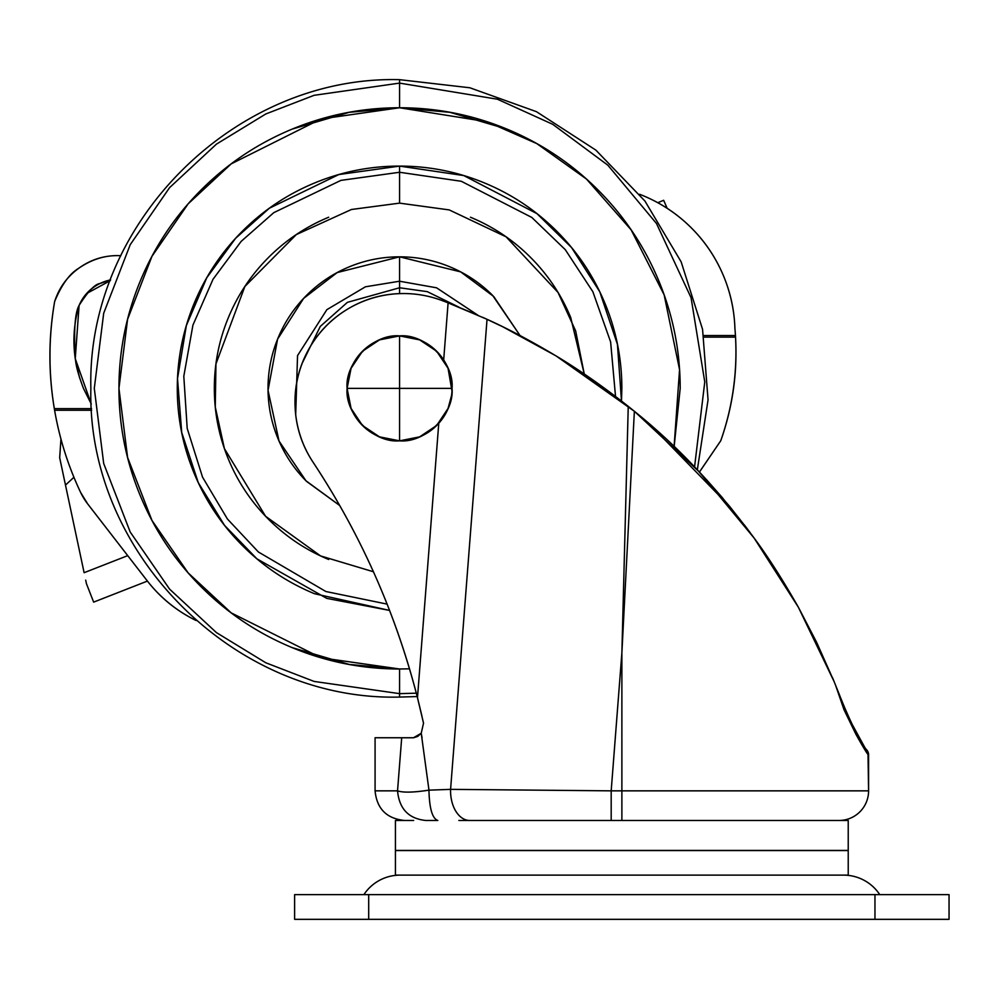 <?xml version="1.0" encoding="UTF-8"?>
<svg xmlns="http://www.w3.org/2000/svg" width="999" height="999" viewBox="0 0 999 999"><rect width="100%" height="100%" fill="white"/><g stroke="black" fill="none" stroke-linecap="round" stroke-linejoin="round"><path stroke-width="1.5" d="M448.738 370.03L446.915 365.734A52.472 52.472 0 0 0 399.563 335.889L379.483 339.885L362.462 351.261L351.086 368.294L347.09 388.374C344.742 414.335 373.601 443.194 399.563 440.846L399.563 388.374L347.09 388.374L351.086 408.454L362.462 425.474L379.483 436.85L399.563 440.846C425.537 443.194 454.395 414.335 452.048 388.374C454.395 362.412 425.537 333.541 399.563 335.889L399.563 388.374L452.048 388.374L399.563 388.374L399.563 440.846A52.472 52.472 0 0 0 442.894 417.982M451.985 391.009L448.052 368.294L436.675 351.261L419.655 339.885L399.563 335.889A52.472 52.472 0 0 1 452.048 388.374A52.472 52.472 0 0 1 399.563 440.846L419.655 436.85L436.675 425.474L448.052 408.454L451.598 395.292M399.563 335.889A52.472 52.472 0 0 0 347.09 388.374A52.472 52.472 0 0 0 399.563 440.846A52.472 52.472 0 0 1 347.09 388.374A52.472 52.472 0 0 1 399.563 335.889C373.601 333.541 344.742 362.412 347.09 388.374L399.563 388.374L399.563 335.889M395.429 875.124L848.226 875.124L848.226 850.549L395.429 850.549L395.429 875.124L395.429 850.549L848.226 850.549L848.226 875.124L395.429 875.124M395.429 850.424L848.226 850.424L848.226 820.479L458.841 820.479L848.226 820.479L848.226 850.424L395.429 850.424L395.429 820.479L395.429 850.424M413.673 820.479L395.429 820.479L413.673 820.479M422.04 737.749L421.228 733.266L413.486 737.749L401.698 737.749L397.54 790.846L375.075 790.846L375.075 737.749L375.075 790.846L397.54 790.846C403.084 792.744 413.561 792.507 428.971 790.122L421.228 733.266L423.526 723.164L417.482 697.714L438.773 423.264C446.603 414.46 450.974 404.183 451.885 392.432L451.885 392.42C452.797 380.681 450.062 369.842 443.681 359.94L448.101 302.859L487.037 319.305C508.079 328.783 531.131 341.021 556.193 356.006L634.365 411.288C676.86 445.404 716.87 487.774 754.395 538.399L798.388 607.255L834.252 681.892L816.595 642.257L798.388 607.255C782.854 579.969 768.194 557.017 754.395 538.399L699.475 472.065L634.365 411.288L621.878 652.946L628.246 406.343C603.309 386.638 579.295 369.867 556.193 356.006C531.368 341.171 508.316 328.933 487.037 319.305L450.586 789.36L611.188 790.846L621.878 652.946L611.188 790.846L621.878 790.846L621.878 652.946L621.878 790.846L868.593 790.846L868.581 754.819C868.094 755.369 863.873 748.538 855.956 734.327L844.018 709.74L835.788 685.851M409.503 668.818L399.563 668.993L409.503 668.818L399.563 668.993L399.563 693.643L416.308 693.181L399.563 693.643L399.563 697.065L417.182 696.565L417.482 697.714C395.729 613.186 360.914 534.665 313.024 462.162A108.666 108.666 0 0 1 403.646 293.544C383.641 293.544 365.06 298.676 347.889 308.941C330.719 319.205 317.395 333.142 307.929 350.761C298.464 368.381 294.181 387.187 295.105 407.167C296.016 427.147 301.985 445.479 313.024 462.162A774.213 774.213 0 0 1 417.482 697.714L423.539 723.176L417.482 697.714L438.773 423.264C446.603 414.523 450.974 404.233 451.898 392.407C452.797 380.582 450.049 369.767 443.681 359.94L448.101 302.859A682.841 682.841 0 0 0 441.808 300.462A682.841 682.841 0 0 1 448.101 302.859L487.037 319.305L450.586 789.36L428.946 790.159C413.561 792.507 403.084 792.744 397.527 790.846L397.652 790.896M868.006 754.382L868.593 790.846A29.633 29.633 0 0 1 838.96 820.479A29.633 29.633 0 0 0 868.593 790.846L611.188 790.846L450.586 789.36A29.633 19.206 90 0 0 450.561 790.846A29.633 19.206 90 0 0 469.767 820.479A29.633 19.206 -90 0 1 450.561 790.846A29.633 19.206 -90 0 1 450.586 789.36L428.946 790.159C429.383 808.503 432.342 818.606 437.837 820.479L425.774 820.479C408.641 818.705 399.225 808.828 397.54 790.846C399.225 808.828 408.641 818.705 425.774 820.479M838.86 693.368L832.429 677.472M839.123 694.005L835.776 685.838M744.355 524.95L750.062 532.504M798.388 607.255L754.02 537.887L721.915 497.14M401.698 737.749L375.075 737.749L413.486 737.786L417.707 736.438L421.228 733.266L423.526 723.164L417.482 697.714M520.054 335.564L492.582 295.354C480.244 283.017 466.021 273.514 449.912 266.845C433.791 260.165 417.008 256.83 399.563 256.83C382.13 256.83 365.347 260.165 349.225 266.845C333.117 273.514 318.893 283.017 306.556 295.354C294.218 307.692 284.715 321.915 278.034 338.037C271.366 354.146 268.032 370.929 268.032 388.374C268.032 405.819 271.366 422.589 278.034 438.711C284.715 454.82 294.218 469.055 306.556 481.381L339.71 505.519L305.956 480.781L279.033 441.046L268.044 390.334L277.572 339.173L303.621 298.389L337.163 272.577L399.563 256.83L399.563 281.219L365.434 286.8L326.873 309.653L297.54 355.619L295.692 414.66L297.54 355.619L326.873 309.653L365.434 286.8L399.563 281.219L399.563 287.762L427.297 291.658L459.016 307.192L427.297 291.658L399.563 287.762L399.563 293.606L399.563 287.762L347.377 302.36L320.292 326.423L302.098 363.436L320.292 326.423L347.377 302.36L399.563 287.762L399.563 256.83L460.664 271.878L493.706 296.491L520.054 335.577M470.454 217.233C493.144 226.636 513.174 240.022 530.544 257.392C547.914 274.762 561.301 294.792 570.704 317.482L584.253 374.001L575.661 330.919L558.016 292.432L506.081 236.825L449.225 209.915L399.563 203.134L399.563 172.265L340.921 180.382L273.801 212.637L241.171 241.371L213.037 279.245L192.919 325.15L183.804 376.261L187.2 428.409L202.547 477.172L227.41 518.993L258.391 551.985L325.849 591.508L387.113 604.12L325.849 591.508L258.391 551.985L227.41 518.993L202.547 477.172L187.2 428.409L183.804 376.261L192.919 325.15L213.037 279.245L241.171 241.371L273.801 212.637L340.921 180.382L399.563 172.265L399.563 166.096C429.046 166.096 457.405 171.728 484.627 183.017C511.863 194.293 535.901 210.352 556.743 231.194C577.584 252.035 593.643 276.074 604.932 303.309C616.208 330.544 621.853 358.891 621.853 388.374L621.49 401.024L617.432 344.318L599.762 291.77L571.54 247.54L536.975 213.649L463.748 175.562L399.563 166.096L338.836 174.55L269.343 208.242L235.652 238.237L206.768 277.759L186.351 325.549L177.51 378.596L181.718 432.492L198.264 482.617L224.513 525.349L256.893 558.816L326.71 598.364L389.585 610.426L314.51 593.731C287.275 582.454 263.237 566.383 242.395 545.541C221.553 524.7 205.494 500.661 194.206 473.439C182.929 446.203 177.285 417.844 177.285 388.374C177.285 358.891 182.929 330.544 194.206 303.309C205.494 276.074 221.553 252.035 242.395 231.194C263.237 210.352 287.275 194.293 314.51 183.017C341.733 171.728 370.092 166.096 399.563 166.096L399.563 172.265L461.313 181.281L531.805 217.445L565.272 249.65L592.869 291.745L610.626 341.945L615.521 396.428L610.626 341.945L592.869 291.745L565.272 249.65L531.805 217.445L461.313 181.281L399.563 172.265L399.563 203.134L351.448 209.49L296.328 234.578L244.867 286.501L215.946 363.936L215.272 407.03L224.413 448.626L265.572 516.271L320.567 555.919L373.426 571.753M292.183 647.627C257.804 633.391 227.46 613.111 201.136 586.8C174.825 560.489 154.545 530.144 140.31 495.754C126.074 461.376 118.943 425.586 118.943 388.374C118.943 351.161 126.074 315.359 140.31 280.981C154.545 246.603 174.825 216.259 201.136 189.947C227.46 163.624 257.804 143.357 292.183 129.108C326.561 114.873 362.362 107.755 399.563 107.755L320.991 118.981L231.194 163.873L188.137 203.858L151.96 256.318L127.585 319.293L118.943 388.374L127.585 457.442L151.96 520.429L188.137 572.889L231.194 612.862L320.991 657.767L399.563 668.993C362.362 668.993 326.561 661.875 292.183 647.627L349.213 664.435L399.563 668.993L399.563 693.643L314.098 681.43L265.796 662.774L216.408 632.592L169.568 589.098L130.207 532.03L103.696 463.511L94.293 388.374L103.696 313.224L130.207 244.718L169.568 187.65L216.408 144.156L265.796 113.973L314.098 95.317L399.563 83.104L399.563 107.755C436.775 107.755 472.577 114.873 506.955 129.108L449.925 112.313L399.563 107.755L399.563 83.104L497.427 99.213L552.759 124.326L607.842 165.185L656.493 223.514L691.071 297.727L704.77 381.943L694.567 466.895L704.77 381.943L691.071 297.727L656.493 223.514L607.842 165.185L552.759 124.326L497.427 99.213L399.563 83.104L314.098 95.317L265.796 113.973L216.408 144.156L169.568 187.65L130.207 244.718L103.696 313.224L94.293 388.374L103.696 463.511L130.207 532.03L169.568 589.098L216.408 632.592L265.796 662.774L314.098 681.43L399.563 693.643L399.563 697.065C234.64 701.323 86.613 553.334 90.872 388.374C86.613 223.401 234.64 75.412 399.563 79.67L399.563 83.104L399.563 79.67L469.855 87.775L536.451 111.676L595.854 150.112L644.942 201.061L681.156 261.863L702.559 329.308L708.054 399.85L697.339 469.792L750.112 532.567L729.695 506.443L649.737 424.25M627.996 406.143L556.68 356.306M555.644 355.681L502.559 326.673L530.594 341.246M477.185 314.872L448.101 302.859M441.808 300.462A108.666 108.666 0 0 0 403.646 293.544A108.666 108.666 0 0 1 441.808 300.462M706.368 479.508L721.99 497.24M729.695 506.443L754.158 538.061M729.432 506.131L699.462 472.04L720.754 440.746L699.437 472.028M628.246 406.343L621.878 652.946L634.365 411.288L628.246 406.343M621.878 790.846L621.878 820.479L621.878 790.846M611.188 790.846L611.188 820.479L611.188 790.846M597.327 383.054L560.402 358.591M421.953 716.158L417.594 698.139M482.879 317.395L502.559 326.673M417.495 697.777L423.551 723.264M417.707 736.438L413.486 737.749M443.681 359.94L445.242 362.525M451.673 382.118L452.035 387.3M451.248 397.465L450.099 402.547M445.329 414.048L442.819 418.082M440.771 420.879L438.773 423.264M868.581 754.819A7.405 7.405 -154.6 0 0 865.946 749.15A7.405 7.405 25.4 0 1 868.581 754.819L868.593 754.782A7.405 7.405 180 0 0 865.883 749.063A7.405 7.405 0 0 1 868.593 754.782L865.883 749.063M835.913 686.188L838.136 691.67M879.769 894.629A43.407 43.407 0 0 0 843.531 875.124A43.407 43.407 0 0 1 879.769 894.629M400.124 875.124A43.407 43.407 0 0 0 363.886 894.629A43.407 43.407 0 0 1 400.124 875.124M368.693 919.33L874.962 919.33L874.962 894.629L368.693 894.629L368.693 919.33L368.693 894.629L294.618 894.629L294.618 919.33L949.05 919.33L949.05 894.629L949.05 919.33L874.962 919.33L874.962 894.629L949.05 894.629L294.618 894.629L294.618 919.33L368.693 919.33M292.183 129.108L349.213 112.313L399.563 107.755L487.237 121.791L536.813 143.606L586.488 179.071L631.106 229.82L664.148 294.867L679.557 369.642L674.1 446.478M477.784 315.122L436.575 287.812L399.563 281.219L436.588 287.812L477.797 315.147M328.683 559.502C305.994 550.099 285.951 536.725 268.594 519.355C251.224 501.985 237.837 481.955 228.434 459.253C219.031 436.563 214.335 412.937 214.335 388.374C214.335 363.811 219.031 340.184 228.434 317.482C237.837 294.792 251.224 274.762 268.594 257.392C285.951 240.022 305.994 226.636 328.683 217.233M506.955 129.108C541.333 143.357 571.678 163.624 598.001 189.947C624.313 216.259 644.592 246.603 658.828 280.981C673.064 315.359 680.194 351.161 680.194 388.374L674.15 446.516M306.556 481.381C294.218 469.055 284.715 454.82 278.034 438.711M278.034 338.037C284.715 321.915 294.218 307.692 306.556 295.354M663.648 200.287L667.157 208.292L663.648 200.287L657.792 202.71L663.648 200.287M84.116 572.702L127.722 555.644L84.116 572.702L65.484 485.077L84.116 572.702M60.951 439.036L59.678 457.792L65.484 485.077L73.926 477.272L65.484 485.077L59.678 457.692M147.427 581.081L93.656 602.122L86.451 583.728L93.656 602.122L147.427 581.081M85.689 580.144L86.451 583.728M78.696 268.306C67.07 276.773 59.066 287.849 54.645 301.536C48.451 337.212 48.339 372.914 54.321 408.641L91.533 408.641L54.321 408.641L54.595 410.252L91.646 410.252L54.595 410.252A318.481 318.481 0 0 0 80.669 492.519L87.637 503.858A61.738 61.738 0 0 1 80.669 492.519A318.481 318.481 0 0 1 54.595 410.252L54.321 408.641C48.414 372.914 48.526 337.212 54.645 301.536C61.563 284.752 69.58 273.689 78.696 268.306C91.021 259.752 104.021 255.519 117.695 255.607L120.842 255.682L117.695 255.607C103.322 255.607 90.322 259.84 78.696 268.306C90.322 259.84 103.322 255.607 117.695 255.607M735.464 335.789L735.464 335.789A265.871 265.871 0 0 0 734.914 328.471C734.302 309.153 730.082 290.659 722.265 272.977C714.447 255.307 703.596 239.735 689.71 226.286C675.824 212.837 659.927 202.485 642.007 195.23L639.622 194.281A148.851 148.851 0 0 1 734.914 328.471A148.851 148.851 0 0 0 639.622 194.281M147.065 580.619L87.637 503.858L147.065 580.619C160.24 597.639 176.486 610.876 195.804 620.354L196.054 620.479A139.123 139.123 0 0 1 147.065 580.619L87.637 503.858A61.738 61.738 0 0 1 80.669 492.519M734.914 328.471A265.871 265.871 0 0 1 735.451 335.527L735.539 337.138C737.449 372.652 732.517 407.192 720.754 440.746C732.617 407.205 737.549 372.664 735.539 337.138L735.451 335.527A265.871 265.871 0 0 0 734.914 328.471C734.302 309.153 730.082 290.659 722.265 272.977M83.504 388.524L91.271 404.046L75.262 358.653C73.701 330.344 74.987 312.587 79.108 305.382C88.037 291.371 94.955 284.091 99.888 283.554L110.552 279.92A43.594 43.594 0 0 0 86.776 293.444L110.265 280.669L86.776 293.444L79.108 305.382L86.776 293.444M79.645 377.997L75.474 360.052M79.096 305.419L75.25 358.591M75.275 358.728L75.687 361.376C76.386 367.57 78.983 376.611 83.504 388.511M703.983 337.138L735.539 337.138L703.983 337.138M703.708 335.527L735.451 335.527L703.708 335.527M110.577 279.845L99.888 283.554C90.285 288.274 83.354 295.554 79.108 305.382C73.926 322.852 72.64 340.622 75.262 358.653L91.271 404.058M375.075 790.846C376.835 808.84 386.713 818.718 404.707 820.479M833.928 681.106L832.454 677.522M842.681 703.308L839.222 694.293C857.392 740.284 868.006 751.41 866.308 749.65L866.308 749.637M865.671 748.763L865.196 748.051M864.709 747.277L851.972 724M851.76 723.588L847.676 714.947M847.664 714.922L842.969 704.02"/></g></svg>

